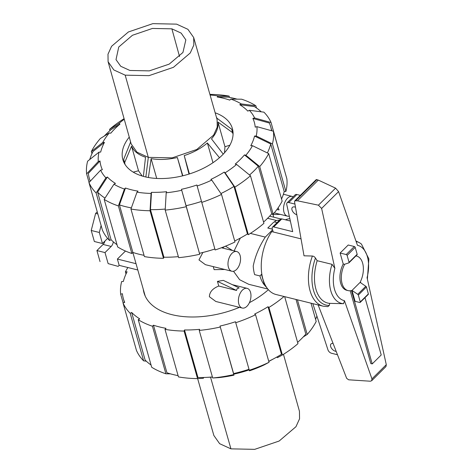 <?xml version="1.0" encoding="UTF-8"?>
<svg xmlns="http://www.w3.org/2000/svg" width="473" height="473" viewBox="0 0 473 473"><rect width="100%" height="100%" fill="white"/><g stroke="black" fill="none" stroke-linecap="round" stroke-linejoin="round"><path stroke-width="0.71" d="M296.819 214.742A4.89 2.838 45.2 0 1 292.645 211.378A4.89 2.838 45.2 0 1 292.391 207.405A4.89 2.838 45.2 0 1 294.738 206.985A4.89 2.838 45.2 0 1 295.501 207.245M336.185 351.409A4.89 2.838 45.2 0 1 335.576 351.309A4.89 2.838 45.2 0 1 331.319 347.98A4.89 2.838 45.2 0 1 331.029 343.942A4.89 2.838 45.2 0 1 333.098 343.463M350.221 290.759L370.82 363.566L372.216 363.914L381.214 354.981L364.996 297.659M360.816 282.878L360.45 281.601A17.791 10.483 103.9 0 0 356.63 256.07A17.791 10.483 103.9 0 0 355.891 255.934M273.187 231.959L272.223 228.554A2.667 1.549 45.2 0 1 272.436 227.176A2.667 1.549 45.2 0 1 273.713 226.945L292.692 231.652L286.715 204.348A3.559 2.063 45.2 0 1 287.076 202.852A3.559 2.063 45.2 0 1 288.784 202.55L294.945 204.076M337.48 354.744L331.514 353.26A3.559 2.063 45.2 0 1 328.002 349.99L312.807 303.625M300.331 195.367L296.878 194.515A3.559 2.063 -134.8 0 0 295.176 194.817L287.076 202.852M290.369 221.033L281.813 218.91A2.667 1.549 -134.8 0 0 280.536 219.141L272.436 227.176M344.663 264.259A17.791 10.483 103.9 0 0 348.069 290.605A17.791 10.483 103.9 0 0 351.451 290.534L372.216 363.914M348.069 290.605L346.674 290.256A17.791 10.483 -76.1 0 1 343.227 263.999L344.498 264.312L348.826 262.87A0.887 0.514 45.2 0 0 348.991 262.781L357.091 254.746A0.887 0.514 -134.8 0 0 357.162 254.285L355.211 247.397A0.887 0.514 -134.8 0 0 354.312 246.516L348.223 245.008L340.122 253.043L346.212 254.551A0.887 0.514 45.2 0 1 347.111 255.432L349.062 262.32A0.887 0.514 45.2 0 1 348.991 262.781M352.001 290.434L355.081 301.325L359.782 302.489A0.887 0.514 45.2 0 0 360.207 302.413A0.887 0.514 45.2 0 0 360.278 301.957L358.327 295.069A0.887 0.514 45.2 0 0 357.724 294.312L352.001 290.434L360.101 282.399L365.818 286.277L357.724 294.312M343.227 263.999L340.122 253.043M301.047 238.871L271.768 231.61A38.916 22.929 103.9 0 0 261.362 269.953A38.916 22.929 103.9 0 0 276.019 294.508L323.177 306.197L327.842 306.646L329.291 305.452L329.681 303.364L343.605 303.696L344.45 300.68L371.949 378.903L371.677 380.724L370.335 381.22L348.636 379.807L346.656 378.347L318.122 304.943M323.177 306.197A38.916 22.929 103.9 0 1 312.405 256.023L304.021 255.81L294.537 201.758L294.797 200.859L297.428 200.806L318.43 205.176L321.622 208.439L334.854 268.309L332.034 264.33L317.176 260.706L315.438 258.027A37.136 21.882 103.9 0 0 329.291 305.452M315.615 258.317C314.657 256.715 313.416 255.964 311.884 256.064M371.677 380.724L385.986 366.528L386.287 364.683L367.054 277.675A28.439 16.756 103.9 0 0 357.458 245.31L338.585 191.612L335.588 188.153L318.305 180.089L316.23 179.598L294.797 200.859M360.207 302.413L368.307 294.377A0.887 0.514 -134.8 0 0 368.378 293.922L366.427 287.028A0.887 0.514 -134.8 0 0 365.818 286.277M335.588 188.153L318.43 205.176M318.305 180.089L297.428 200.806M317.176 260.706A34.771 20.487 103.9 0 0 329.681 303.364M289.848 218.65A38.916 22.929 103.9 0 0 285.361 219.791M367.373 279.105L368.881 258.908L361.461 244.103A31.774 18.719 103.9 0 0 359.102 242.554A31.774 18.719 103.9 0 0 356.139 241.561M332.034 264.33A31.774 18.719 103.9 0 0 343.605 303.696M197.637 378.607L213.855 435.479L219.638 443.686L230.93 448.853L254.711 449.35L279.147 441.031L295.956 426.717L299.557 418.794L299.444 411.262L283.463 354.33M171.882 28.835L181.147 33.104L185.848 39.868L182.939 52.468L169.204 64.121L149.291 70.879L129.915 70.471L120.739 66.279L116.009 59.633L118.753 46.998L132.446 35.274L152.424 28.445L171.882 28.835L179.533 56.535M176.612 24.141L187.905 29.314L193.682 37.515L193.824 45.047L190.247 52.982L173.443 67.32L148.995 75.656L125.185 75.166L113.869 69.974L108.098 61.738L107.986 54.206L111.587 46.283L128.396 31.969L152.832 23.65L176.612 24.141M193.682 37.515L217.089 119.568L217.231 127.131L213.63 135.095L196.768 149.486L172.213 157.858L148.315 157.367L136.951 152.152L131.157 143.881L108.098 61.738M143.39 176.382L145.524 157.237C138.429 154.878 133.77 151.183 131.553 146.157L124.647 162.647L123.973 160.453L123.725 159.206L130.513 142.29L130.424 141.273M219.484 157.716L207.381 142.958C201.131 148.339 193.41 152.56 184.222 155.605L188.987 174.076M216.344 116.961L216.959 118.232L231.622 129.17L231.888 129.921L232.55 132.611L217.994 122.093C218.591 127.574 216.427 133.167 211.496 138.879L223.238 154.139M182.832 175.79L177.363 157.515C167.927 159.649 159.176 160.022 151.106 158.621L148.404 177.511M142.219 176.039L138.518 170.771L131.553 146.157M124.647 162.647L125.097 164.551M138.518 170.771L133.215 172.137M184.222 155.605L189.407 173.946M207.381 142.958L212.974 162.706M217.994 122.093L224.959 146.713L224.515 152.749M232.55 132.611L233.071 134.196M229.854 145.241L224.959 146.713M151.106 158.621L156.717 178.445M177.363 157.515L182.554 175.855M143.272 289.269A72.848 40.962 -15.8 0 0 143.969 292.71A72.848 40.962 -15.8 0 0 239.456 307.344M249.419 302.661A72.848 40.962 -15.8 0 0 268.374 289.695M297.612 342.381A94.281 53.017 -15.8 0 0 301.467 338.769A94.281 53.017 -15.8 0 0 305.824 334.115L296.021 299.462M315.58 319.316A94.281 53.017 -15.8 0 0 316.904 316.13M268.741 361.289A94.281 53.017 -15.8 0 0 275.044 358.037A94.281 53.017 -15.8 0 0 281.482 354.289L268.025 306.729L268.924 307.444L282.381 355.004L277.432 357.665L276.723 357.103M268.782 361.449A79.742 44.834 -15.8 0 0 270.118 360.728L275.044 358.037M249.082 369.916A79.742 44.834 -15.8 0 1 233.774 374.167L233.502 373.605A94.281 53.017 -15.8 0 0 248.91 369.318M203.68 377.484L203.366 378.282L197.548 378.613L184.092 331.053L184.505 329.977L197.968 377.537A94.281 53.017 -15.8 0 0 206.748 377.359A94.281 53.017 -15.8 0 0 212.407 376.963M206.748 377.359L212.353 377.076A79.742 44.834 -15.8 0 0 212.436 377.07M170.446 373.847L165.899 373.794L152.442 326.234L153.471 325.211L166.934 372.771A94.281 53.017 -15.8 0 0 178.09 375.633M146.305 361.189L143.632 360.852L130.176 313.292L131.66 312.482L145.122 360.042A94.281 53.017 -15.8 0 0 151.064 365.026M233.502 373.605L220.04 326.045A94.281 53.017 -15.8 0 0 235.465 321.752L249.46 370.844A81.522 45.84 -15.8 0 0 264.076 364.961L269.025 362.294L255.568 314.734L254.669 314.025A94.281 53.017 -15.8 0 0 268.025 306.729M184.505 329.977A94.281 53.017 -15.8 0 0 199.653 329.338L199.234 330.414A96.06 54.017 -15.8 0 0 220.3 327.014L220.04 326.045M153.471 325.211A94.281 53.017 -15.8 0 0 166.029 328.321L164.994 329.35L178.457 376.91A96.06 54.017 -15.8 0 0 197.548 378.613M131.66 312.482A94.281 53.017 -15.8 0 0 139.718 318.867L138.228 319.683A96.06 54.017 -15.8 0 0 152.442 326.234M123.128 302.862L120.674 294.2L122.395 293.721A94.281 53.017 -15.8 0 0 123.341 298.552A94.281 53.017 -15.8 0 0 124.73 302.413L123.01 302.891L136.466 350.452A96.06 54.017 -15.8 0 0 143.632 360.852M126.007 274.003L125.398 271.857L127.089 271.786A94.281 53.017 -15.8 0 0 123.341 281.465L121.65 281.536A96.06 54.017 -15.8 0 0 120.674 294.2M297.422 299.811L307.225 334.458A96.06 54.017 -15.8 0 0 316.189 321.457L311.015 303.181M307.225 334.458L303.252 336.942M123.01 302.891A96.06 54.017 -15.8 0 0 130.176 313.292M138.228 319.683L151.691 367.243A96.06 54.017 -15.8 0 0 165.899 373.794M164.994 329.35A96.06 54.017 -15.8 0 0 184.092 331.053M233.774 374.167L220.3 327.014M199.234 330.414L212.69 377.974A96.06 54.017 -15.8 0 0 233.763 374.575M212.69 377.974L218.514 377.643A81.522 45.84 -15.8 0 0 234.034 375.136M249.182 370.282A96.06 54.017 -15.8 0 0 269.025 362.294M235.725 322.722A96.06 54.017 -15.8 0 0 255.568 314.734M282.381 355.004A96.06 54.017 -15.8 0 0 297.966 343.646L284.669 296.648M268.924 307.444A96.06 54.017 -15.8 0 0 284.036 296.494M127.881 267.523A96.06 54.017 -15.8 0 0 125.398 271.857M104.285 136.058A94.281 53.017 164.2 0 1 106.076 134.226A94.281 53.017 164.2 0 1 110.972 129.703L120.024 124.05A79.742 44.834 164.2 0 0 115.081 128.561A79.742 44.834 164.2 0 0 110.765 133.232L109.364 132.883L100.317 138.542A96.06 54.017 164.2 0 0 91.354 151.543L102.759 142.468L104.45 142.397L93.039 151.466A94.281 53.017 164.2 0 0 89.746 159.513M220.932 193.558A94.281 53.017 164.2 0 0 233.975 186.415L224.226 172.089L225.124 172.805L234.874 187.125L248.337 234.685A96.06 54.017 164.2 0 0 263.922 223.327L250.465 175.767L236.606 164.433L235.205 164.09A79.742 44.834 164.2 0 0 240.154 159.572A79.742 44.834 164.2 0 0 244.464 154.902L258.323 166.236A94.281 53.017 164.2 0 1 253.96 170.895A94.281 53.017 164.2 0 1 249.537 175.01M258.323 166.236L271.78 213.796A94.281 53.017 164.2 0 1 267.416 218.455A94.281 53.017 164.2 0 1 263.567 222.068M215.156 112.799A56.926 32.01 164.2 0 1 232.391 128.567A56.926 32.01 164.2 0 1 222.257 155.138A56.926 32.01 164.2 0 1 164.498 178.463A56.926 32.01 164.2 0 1 122.838 159.567A56.926 32.01 164.2 0 1 129.253 137.111M224.226 172.089A79.742 44.834 164.2 0 1 210.869 179.385L211.768 180.095A81.522 45.84 164.2 0 1 197.146 185.984L215.138 249.969A96.06 54.017 164.2 0 0 234.98 241.981L221.518 194.421L211.768 180.095M268.682 153.583A96.06 54.017 164.2 0 1 259.718 166.585L273.181 214.145A96.06 54.017 164.2 0 0 282.144 201.143L268.682 153.583L252.47 145.672L250.779 145.743A79.742 44.834 164.2 0 0 254.527 136.064L270.745 143.975A94.281 53.017 164.2 0 1 267.363 152.939M201.415 201.439A94.281 53.017 164.2 0 1 185.995 205.731L181.466 189.306A79.742 44.834 164.2 0 0 196.886 185.014L197.146 185.984M256.934 126.663A81.522 45.84 164.2 0 1 256.218 135.993L272.43 143.904L285.887 191.464A96.06 54.017 164.2 0 0 286.863 178.8L273.406 131.24L256.934 126.663L255.213 127.142A79.742 44.834 164.2 0 0 252.878 118.445L269.356 123.027A94.281 53.017 164.2 0 1 270.739 126.888A94.281 53.017 164.2 0 1 271.555 130.725M165.248 209.054A94.281 53.017 164.2 0 1 150.461 209.657L151.478 192.34A79.742 44.834 164.2 0 0 166.62 191.701L166.2 192.777L165.189 210.101L178.646 257.661A96.06 54.017 164.2 0 0 199.712 254.261L181.466 189.306M252.878 118.445L254.604 117.966L271.07 122.548A96.06 54.017 164.2 0 0 263.91 112.148L249.324 110.304L247.834 111.12A79.742 44.834 164.2 0 0 239.776 104.728L254.362 106.567A94.281 53.017 164.2 0 1 261.238 111.811M131.358 207.895A94.281 53.017 164.2 0 1 119.427 204.892L125.469 188.023A79.742 44.834 164.2 0 0 138.021 191.133L136.993 192.162L130.95 209.031L144.407 256.591A96.06 54.017 164.2 0 0 163.504 258.299L150.042 210.739A96.06 54.017 164.2 0 1 130.95 209.031M230.794 99.088A81.522 45.84 164.2 0 1 241.265 103.918L255.852 105.757A96.06 54.017 164.2 0 0 241.644 99.206L230.794 99.088L229.766 100.116A79.742 44.834 164.2 0 0 217.208 97L228.057 97.113A94.281 53.017 164.2 0 1 237.091 99.153M104.988 198.116A94.281 53.017 164.2 0 1 97.615 192.162L107.395 177.014A79.742 44.834 164.2 0 0 115.453 183.406L113.963 184.222L104.184 199.37L117.641 246.93A96.06 54.017 164.2 0 0 131.855 253.481L118.392 205.921L124.434 189.046L125.469 188.023M90.29 181.165A94.281 53.017 164.2 0 1 89.296 178.232A94.281 53.017 164.2 0 1 88.35 173.402L100.016 160.991A79.742 44.834 164.2 0 0 102.351 169.689L100.631 170.168L88.965 182.578L102.422 230.138A96.06 54.017 164.2 0 0 109.582 240.538L96.125 192.978L105.905 177.83L107.395 177.014M89.06 182.472L86.63 173.881L98.295 161.47A81.522 45.84 164.2 0 1 99.011 152.14L100.702 152.07A79.742 44.834 164.2 0 1 104.45 142.397M233.975 186.415L247.438 233.975A94.281 53.017 164.2 0 1 234.691 240.97M270.745 143.975L284.202 191.535A94.281 53.017 164.2 0 1 281.536 198.997M214.866 248.999A94.281 53.017 164.2 0 1 199.452 253.292L185.995 205.731M178.356 256.644A94.281 53.017 164.2 0 1 163.918 257.217L150.461 209.657M144.046 255.314A94.281 53.017 164.2 0 1 132.883 252.452L119.427 204.892M117.014 244.712A94.281 53.017 164.2 0 1 111.072 239.722L97.615 192.162M248.337 234.685L247.438 233.975M250.465 175.767A96.06 54.017 164.2 0 1 234.874 187.125M236.606 164.433A81.522 45.84 164.2 0 1 225.124 172.805M221.518 194.421A96.06 54.017 164.2 0 1 201.681 202.409M199.452 253.292L199.712 254.261M186.256 206.701A96.06 54.017 164.2 0 1 165.189 210.101M181.727 190.276A81.522 45.84 164.2 0 1 166.2 192.777M150.042 210.739L151.058 193.416A81.522 45.84 164.2 0 1 136.993 192.162M151.058 193.416L151.478 192.34M163.918 257.217L163.504 258.299M132.883 252.452L131.855 253.481M118.392 205.921A96.06 54.017 164.2 0 1 104.184 199.37M124.434 189.046A81.522 45.84 164.2 0 1 113.963 184.222M111.072 239.722L109.582 240.538M96.125 192.978A96.06 54.017 164.2 0 1 88.965 182.578M105.905 177.83A81.522 45.84 164.2 0 1 100.631 170.168M99.011 152.14L87.606 161.216A96.06 54.017 164.2 0 0 86.63 173.881M98.295 161.47L100.016 160.991M91.957 153.684L91.354 151.543M102.759 142.468A81.522 45.84 164.2 0 1 109.364 132.883M217.208 97L218.242 95.978L229.086 96.09L229.446 97.367M209.906 94.393L209.994 94.387A96.06 54.017 164.2 0 1 229.086 96.09M210.083 95.008A81.522 45.84 164.2 0 1 218.242 95.978M255.852 105.757L256.478 107.974M239.776 104.728L241.265 103.918M271.07 122.548L284.415 170.138M249.324 110.304A81.522 45.84 164.2 0 1 254.604 117.966M273.406 131.24A96.06 54.017 164.2 0 1 272.43 143.904M285.887 191.464L284.202 191.535M254.527 136.064L256.218 135.993M252.47 145.672A81.522 45.84 164.2 0 1 245.865 155.25L259.718 166.585M273.181 214.145L271.78 213.796M244.464 154.902L245.865 155.25M109.931 130.619L109.57 129.354L118.622 123.701L120.024 124.05M118.622 123.701A81.522 45.84 164.2 0 1 124.257 119.291M109.57 129.354A96.06 54.017 164.2 0 1 124.08 118.67M218.763 286.041L217.438 281.364L223.327 280.388L239.113 287.897L237.026 288.79L236.541 290.446L218.763 286.041C212.696 288.429 209.569 291.983 209.385 296.713L215.83 301.484L242.247 308.035A10.14 5.972 103.9 0 0 246.971 306.262A10.14 5.972 103.9 0 0 250.974 295.832A10.14 5.972 103.9 0 0 247.125 288.353A10.14 5.972 103.9 0 0 242.401 290.126A10.14 5.972 103.9 0 0 238.398 300.556A10.14 5.972 103.9 0 0 242.247 308.035M236.553 269.456A10.14 5.972 103.9 0 0 240.562 259.027A10.14 5.972 103.9 0 0 236.713 251.547A10.14 5.972 103.9 0 0 231.989 253.321A10.14 5.972 103.9 0 0 227.98 263.751A10.14 5.972 103.9 0 0 231.829 271.23A10.14 5.972 103.9 0 0 236.553 269.456M278.148 207.771L279.07 209.876L276.847 209.58M293.165 196.809A10.14 5.972 103.9 0 0 292.249 196.443A10.14 5.972 103.9 0 0 287.525 198.217A10.14 5.972 103.9 0 0 283.522 208.646A10.14 5.972 103.9 0 0 287.371 216.126A10.14 5.972 103.9 0 0 289.287 216.09M272.359 213.938L272.519 214.506L280.323 214.381M240.325 238.085L234.1 250.903M233.502 271.254L239.64 279.714L248.715 284.297L267.807 289.033M213.27 266.63L214.127 269.657L224.781 269.486M202.882 252.47L198.973 259.908L205.418 264.679L231.829 271.23M224.433 246.599L222.535 248.035M217.438 281.364L236.541 290.446M225.467 246.185L232.574 250.524M267.594 218.284L276.463 220.483L279.673 219.998M107.613 238.386L102.446 243.518L94.352 241.508L91.23 230.469L95.623 213.418L97.237 211.815M95.623 213.418L97.846 213.967M272.395 229.169L267.789 228.021L273.447 222.411L276.463 220.483M250.377 233.402L265.276 237.091L272.59 229.837M266.985 287.945L264.519 285.16L261.474 274.405L259.931 275.936L254.628 274.618A35.581 20.966 -76.1 0 1 253.221 266.045C255.219 256.088 259.239 246.439 265.276 237.091M264.519 285.16A35.581 20.966 -76.1 0 1 259.931 275.936M102.446 243.518L99.318 232.474L101.116 225.515M137.814 269.982L119.166 265.359L118.138 266.382L108.134 263.615L105.006 252.576L111.179 246.451A5.694 3.352 103.9 0 0 113.331 241.839M119.166 265.359L117.381 259.062L125.463 251.045M136.035 263.686L117.381 259.062M108.134 263.615L118.138 266.382M100.04 261.61L96.918 250.572L105.006 252.576M96.918 250.572L103.084 244.446A5.694 3.352 103.9 0 0 104.988 240.988M91.23 230.469L99.318 232.474M296.878 194.515L288.784 202.55M281.813 218.91L273.713 226.945M346.212 254.551L354.312 246.516M347.111 255.432L355.211 247.397M349.062 262.32L357.162 254.285M368.378 293.922L360.278 301.957M366.427 287.028L358.327 295.069M338.585 191.612L321.622 208.439M316.963 179.563L295.773 200.587M386.287 364.683L371.949 378.903M334.854 268.309A28.439 16.756 103.9 0 0 344.45 300.68M210.526 377.17L230.93 448.853M125.185 75.166L148.315 157.367L145.844 176.991M103.084 244.446L111.179 246.451M274.541 221.973L277.054 222.594M356.63 256.07L355.927 255.899M264.052 283.522L264.543 283.64M359.102 242.554L355.933 240.976M124.854 164.161L123.973 160.453M231.888 129.921L233.077 133.534M124.458 302.489L123.341 298.552M270.739 126.888L271.851 130.808M89.296 178.232L90.166 181.301M232.379 284.693L247.125 288.353M221.423 247.757L236.713 251.547M274.257 212.874L287.371 216.126M272.974 214.5L273.737 217.19M132.86 252.476L145.181 296.009M269.634 216.173L280.82 218.946M283.41 194.249L292.249 196.443"/></g></svg>

